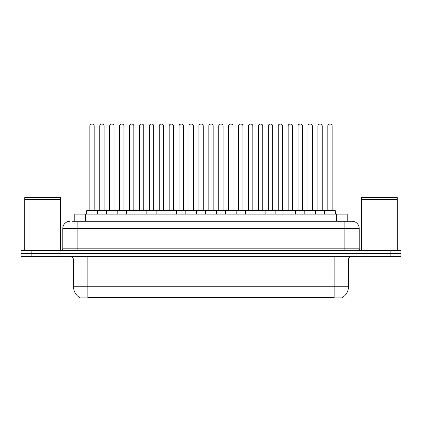 <?xml version="1.0" encoding="UTF-8"?>
<svg xmlns="http://www.w3.org/2000/svg" width="422" height="422" viewBox="0 0 422 422"><rect width="100%" height="100%" fill="white"/><g stroke="black" fill="none" stroke-linecap="round" stroke-linejoin="round"><path stroke-width="0.63" d="M74.799 221.276L74.799 214.112L347.2 214.112L347.2 221.276M342.374 297.526L342.374 297.879L79.626 297.879L79.626 297.526M79.732 297.589A12.528 12.528 0 0 1 73.544 286.781L87.86 286.781L87.86 297.589L334.14 297.589L334.14 286.781L348.456 286.781L348.456 259.936A3.582 3.582 0 0 1 352.038 256.354M73.544 286.781L73.544 259.936C73.328 257.758 72.136 256.565 69.962 256.354M342.268 297.589A12.528 12.528 0 0 0 348.456 286.781M31.84 250.626L400.9 250.626L400.9 253.49L21.1 253.49L21.1 256.354L31.84 256.354L31.84 253.49L21.1 253.49L21.1 250.626L31.84 250.626L31.84 253.49L400.9 253.49L400.9 256.354L31.84 256.354M72.631 221.276L349.532 221.276M72.468 221.276L77.12 221.276L77.12 228.434L62.804 228.434L62.804 248.838A1.788 1.788 0 0 1 61.011 250.626M69.962 221.276A7.158 7.158 0 0 0 62.804 228.434M352.038 221.276A7.158 7.158 0 0 1 359.196 228.434L344.879 228.434L344.879 221.276L351.927 221.276M359.196 228.434L359.196 248.838C359.291 249.914 359.892 250.51 360.989 250.626M324.618 214.112L324.618 210.894A0.359 0.359 0 0 1 324.977 210.536L334.999 210.536A0.359 0.359 0 0 1 335.358 210.894L86.642 210.894A0.359 0.359 0 0 1 87.001 210.536L97.023 210.536A0.359 0.359 0 0 1 97.382 210.894L97.382 214.112M94.159 125.914L89.865 125.914A1.788 1.788 0 0 1 91.653 124.121L92.371 124.121A1.788 1.788 0 0 1 94.159 125.914L94.159 210.177A0.359 0.359 0 0 0 94.517 210.536M89.865 125.914L89.865 210.177A0.359 0.359 0 0 1 89.506 210.536M86.642 210.894L86.642 214.112M107.299 210.894A0.359 0.359 0 0 0 106.94 210.536L96.918 210.536M99.782 125.914A1.788 1.788 0 0 1 101.57 124.121L102.288 124.121A1.788 1.788 0 0 1 104.076 125.914L99.782 125.914L99.782 210.177A0.359 0.359 0 0 1 99.423 210.536M104.076 125.914L104.076 210.177A0.359 0.359 0 0 0 104.434 210.536M106.476 214.112L106.476 210.894A0.359 0.359 0 0 1 106.835 210.536L116.857 210.536A0.359 0.359 0 0 1 117.216 210.894L117.216 214.112M113.993 125.914L109.694 125.914A1.788 1.788 0 0 1 111.487 124.121L112.199 124.121A1.788 1.788 0 0 1 113.993 125.914L113.993 210.177A0.359 0.359 0 0 0 114.351 210.536M109.694 125.914L109.694 210.177A0.359 0.359 0 0 1 109.34 210.536M126.305 214.112L126.305 210.894A0.359 0.359 0 0 1 126.663 210.536L136.686 210.536A0.359 0.359 0 0 1 137.044 210.894L137.044 214.112M133.821 125.914L129.528 125.914A1.788 1.788 0 0 1 131.316 124.121L132.033 124.121A1.788 1.788 0 0 1 133.821 125.914L133.821 210.177A0.359 0.359 0 0 0 134.18 210.536M129.528 125.914L129.528 210.177A0.359 0.359 0 0 1 129.169 210.536M146.139 214.112L146.139 210.894A0.359 0.359 0 0 1 146.497 210.536L156.52 210.536A0.359 0.359 0 0 1 156.873 210.894L156.873 214.112M153.655 125.914L149.356 125.914A1.788 1.788 0 0 1 151.15 124.121L151.862 124.121A1.788 1.788 0 0 1 153.655 125.914L153.655 210.177A0.359 0.359 0 0 0 154.014 210.536M149.356 125.914L149.356 210.177A0.359 0.359 0 0 1 149.003 210.536M165.967 214.112L165.967 210.894A0.359 0.359 0 0 1 166.326 210.536L176.349 210.536A0.359 0.359 0 0 1 176.707 210.894L176.707 214.112M173.484 125.914L169.19 125.914A1.788 1.788 0 0 1 170.979 124.121L171.696 124.121A1.788 1.788 0 0 1 173.484 125.914L173.484 210.177A0.359 0.359 0 0 0 173.843 210.536M169.19 125.914L169.19 210.177A0.359 0.359 0 0 1 168.832 210.536M127.127 210.894A0.359 0.359 0 0 0 126.769 210.536M116.746 210.536L126.663 210.536M119.611 125.914A1.788 1.788 0 0 1 121.404 124.121L122.116 124.121A1.788 1.788 0 0 1 123.91 125.914L119.611 125.914L119.611 210.177A0.359 0.359 0 0 1 119.252 210.536M123.91 125.914L123.91 210.177A0.359 0.359 0 0 0 124.263 210.536M146.962 210.894A0.359 0.359 0 0 0 146.603 210.536M136.58 210.536L146.497 210.536M139.445 125.914A1.788 1.788 0 0 1 141.233 124.121L141.95 124.121A1.788 1.788 0 0 1 143.738 125.914L139.445 125.914L139.445 210.177A0.359 0.359 0 0 1 139.086 210.536M143.738 125.914L143.738 210.177A0.359 0.359 0 0 0 144.097 210.536M166.79 210.894A0.359 0.359 0 0 0 166.432 210.536M156.409 210.536L166.326 210.536M159.273 125.914A1.788 1.788 0 0 1 161.062 124.121L161.779 124.121A1.788 1.788 0 0 1 163.567 125.914L159.273 125.914L159.273 210.177A0.359 0.359 0 0 1 158.915 210.536M163.567 125.914L163.567 210.177A0.359 0.359 0 0 0 163.926 210.536M24.682 199.617L60.478 199.617L24.682 199.617L24.682 250.626M60.478 199.617L60.478 250.626M60.299 199.437L24.861 199.437M60.478 199.258L60.478 197.649L24.682 197.649L24.682 199.258M361.522 199.617L397.318 199.617L361.522 199.617L361.522 250.626M397.318 199.617L397.318 250.626M397.139 199.437L361.701 199.437M397.318 199.258L397.318 197.649L361.522 197.649L361.522 199.258M185.801 214.112L185.801 210.894A0.359 0.359 0 0 1 186.155 210.536L196.183 210.536A0.359 0.359 0 0 1 196.536 210.894L196.536 214.112M193.318 125.914L189.019 125.914A1.788 1.788 0 0 1 190.813 124.121L191.525 124.121A1.788 1.788 0 0 1 193.318 125.914L193.318 210.177A0.359 0.359 0 0 0 193.677 210.536M189.019 125.914L189.019 210.177A0.359 0.359 0 0 1 188.666 210.536M205.63 214.112L205.63 210.894A0.359 0.359 0 0 1 205.989 210.536L216.011 210.536A0.359 0.359 0 0 1 216.37 210.894L216.37 214.112M213.147 125.914L208.853 125.914A1.788 1.788 0 0 1 210.641 124.121L211.359 124.121A1.788 1.788 0 0 1 213.147 125.914L213.147 210.177A0.359 0.359 0 0 0 213.506 210.536M208.853 125.914L208.853 210.177A0.359 0.359 0 0 1 208.494 210.536M225.464 214.112L225.464 210.894A0.359 0.359 0 0 1 225.817 210.536L235.845 210.536A0.359 0.359 0 0 1 236.199 210.894L236.199 214.112M232.981 125.914L228.682 125.914A1.788 1.788 0 0 1 230.475 124.121L231.187 124.121A1.788 1.788 0 0 1 232.981 125.914L232.981 210.177A0.359 0.359 0 0 0 233.334 210.536M228.682 125.914L228.682 210.177A0.359 0.359 0 0 1 228.323 210.536M186.624 210.894A0.359 0.359 0 0 0 186.266 210.536M176.243 210.536L186.155 210.536M179.107 125.914A1.788 1.788 0 0 1 180.896 124.121L181.613 124.121A1.788 1.788 0 0 1 183.401 125.914L179.107 125.914L179.107 210.177A0.359 0.359 0 0 1 178.749 210.536M183.401 125.914L183.401 210.177A0.359 0.359 0 0 0 183.76 210.536M206.453 210.894A0.359 0.359 0 0 0 206.094 210.536M196.072 210.536L205.989 210.536M198.936 125.914A1.788 1.788 0 0 1 200.724 124.121L201.442 124.121A1.788 1.788 0 0 1 203.23 125.914L198.936 125.914L198.936 210.177A0.359 0.359 0 0 1 198.577 210.536M203.23 125.914L203.23 210.177A0.359 0.359 0 0 0 203.589 210.536M226.287 210.894A0.359 0.359 0 0 0 225.928 210.536M215.906 210.536L225.817 210.536M218.77 125.914A1.788 1.788 0 0 1 220.558 124.121L221.276 124.121A1.788 1.788 0 0 1 223.064 125.914L218.77 125.914L218.77 210.177A0.359 0.359 0 0 1 218.411 210.536M223.064 125.914L223.064 210.177A0.359 0.359 0 0 0 223.423 210.536M245.293 214.112L245.293 210.894A0.359 0.359 0 0 1 245.651 210.536L255.674 210.536A0.359 0.359 0 0 1 256.033 210.894L256.033 214.112M252.81 125.914L248.516 125.914A1.788 1.788 0 0 1 250.304 124.121L251.021 124.121A1.788 1.788 0 0 1 252.81 125.914L252.81 210.177A0.359 0.359 0 0 0 253.168 210.536M248.516 125.914L248.516 210.177A0.359 0.359 0 0 1 248.157 210.536M265.127 214.112L265.127 210.894A0.359 0.359 0 0 1 265.48 210.536L275.503 210.536A0.359 0.359 0 0 1 275.861 210.894L275.861 214.112M272.644 125.914L268.345 125.914A1.788 1.788 0 0 1 270.138 124.121L270.85 124.121A1.788 1.788 0 0 1 272.644 125.914L272.644 210.177A0.359 0.359 0 0 0 272.997 210.536M268.345 125.914L268.345 210.177A0.359 0.359 0 0 1 267.986 210.536M284.956 214.112L284.956 210.894A0.359 0.359 0 0 1 285.314 210.536L295.337 210.536A0.359 0.359 0 0 1 295.695 210.894L295.695 214.112M292.472 125.914L288.179 125.914A1.788 1.788 0 0 1 289.967 124.121L290.684 124.121A1.788 1.788 0 0 1 292.472 125.914L292.472 210.177A0.359 0.359 0 0 0 292.831 210.536M288.179 125.914L288.179 210.177A0.359 0.359 0 0 1 287.82 210.536M304.784 214.112L304.784 210.894A0.359 0.359 0 0 1 305.143 210.536L315.165 210.536A0.359 0.359 0 0 1 315.524 210.894L315.524 214.112M312.306 125.914L308.007 125.914A1.788 1.788 0 0 1 309.801 124.121L310.513 124.121A1.788 1.788 0 0 1 312.306 125.914L312.306 210.177A0.359 0.359 0 0 0 312.66 210.536M308.007 125.914L308.007 210.177A0.359 0.359 0 0 1 307.649 210.536M332.135 125.914L327.841 125.914A1.788 1.788 0 0 1 329.629 124.121L330.347 124.121A1.788 1.788 0 0 1 332.135 125.914L332.135 210.177A0.359 0.359 0 0 0 332.494 210.536M327.841 125.914L327.841 210.177A0.359 0.359 0 0 1 327.483 210.536M335.358 210.894L335.358 214.112M246.116 210.894A0.359 0.359 0 0 0 245.757 210.536M235.734 210.536L245.651 210.536M238.599 125.914A1.788 1.788 0 0 1 240.387 124.121L241.104 124.121A1.788 1.788 0 0 1 242.893 125.914L238.599 125.914L238.599 210.177A0.359 0.359 0 0 1 238.24 210.536M242.893 125.914L242.893 210.177A0.359 0.359 0 0 0 243.251 210.536M265.95 210.894A0.359 0.359 0 0 0 265.591 210.536M255.568 210.536L265.48 210.536M258.433 125.914A1.788 1.788 0 0 1 260.221 124.121L260.938 124.121A1.788 1.788 0 0 1 262.727 125.914L258.433 125.914L258.433 210.177A0.359 0.359 0 0 1 258.074 210.536M262.727 125.914L262.727 210.177A0.359 0.359 0 0 0 263.085 210.536M285.778 210.894A0.359 0.359 0 0 0 285.42 210.536M275.397 210.536L285.314 210.536M278.262 125.914A1.788 1.788 0 0 1 280.05 124.121L280.767 124.121A1.788 1.788 0 0 1 282.555 125.914L278.262 125.914L278.262 210.177A0.359 0.359 0 0 1 277.903 210.536M282.555 125.914L282.555 210.177A0.359 0.359 0 0 0 282.914 210.536M305.612 210.894A0.359 0.359 0 0 0 305.254 210.536M295.231 210.536L305.143 210.536M298.09 125.914A1.788 1.788 0 0 1 299.884 124.121L300.596 124.121A1.788 1.788 0 0 1 302.389 125.914L298.09 125.914L298.09 210.177A0.359 0.359 0 0 1 297.737 210.536M302.389 125.914L302.389 210.177A0.359 0.359 0 0 0 302.748 210.536M325.441 210.894A0.359 0.359 0 0 0 325.082 210.536L315.06 210.536M317.924 125.914A1.788 1.788 0 0 1 319.712 124.121L320.43 124.121A1.788 1.788 0 0 1 322.218 125.914L317.924 125.914L317.924 210.177A0.359 0.359 0 0 1 317.566 210.536M322.218 125.914L322.218 210.177A0.359 0.359 0 0 0 322.577 210.536M332.71 297.879L332.71 297.526M89.29 297.879L89.29 297.526M85.539 221.276L85.539 214.112M336.461 221.276L336.461 214.112M334.14 256.354L334.14 259.936L73.544 259.936M348.456 259.936L334.14 259.936L334.14 286.781L87.86 286.781L87.86 256.354M390.16 256.354L390.16 250.626M77.12 250.626L77.12 248.838L359.196 248.838M62.804 248.838L77.12 248.838L77.12 228.434L344.879 228.434L344.879 250.626M89.865 210.177L94.159 210.177M99.782 210.177L104.076 210.177M109.694 210.177L113.993 210.177M129.528 210.177L133.821 210.177M149.356 210.177L153.655 210.177M169.19 210.177L173.484 210.177M119.611 210.177L123.91 210.177M139.445 210.177L143.738 210.177M159.273 210.177L163.567 210.177M189.019 210.177L193.318 210.177M208.853 210.177L213.147 210.177M228.682 210.177L232.981 210.177M179.107 210.177L183.401 210.177M198.936 210.177L203.23 210.177M218.77 210.177L223.064 210.177M248.516 210.177L252.81 210.177M268.345 210.177L272.644 210.177M288.179 210.177L292.472 210.177M308.007 210.177L312.306 210.177M327.841 210.177L332.135 210.177M238.599 210.177L242.893 210.177M258.433 210.177L262.727 210.177M278.262 210.177L282.555 210.177M298.09 210.177L302.389 210.177M317.924 210.177L322.218 210.177"/></g></svg>
